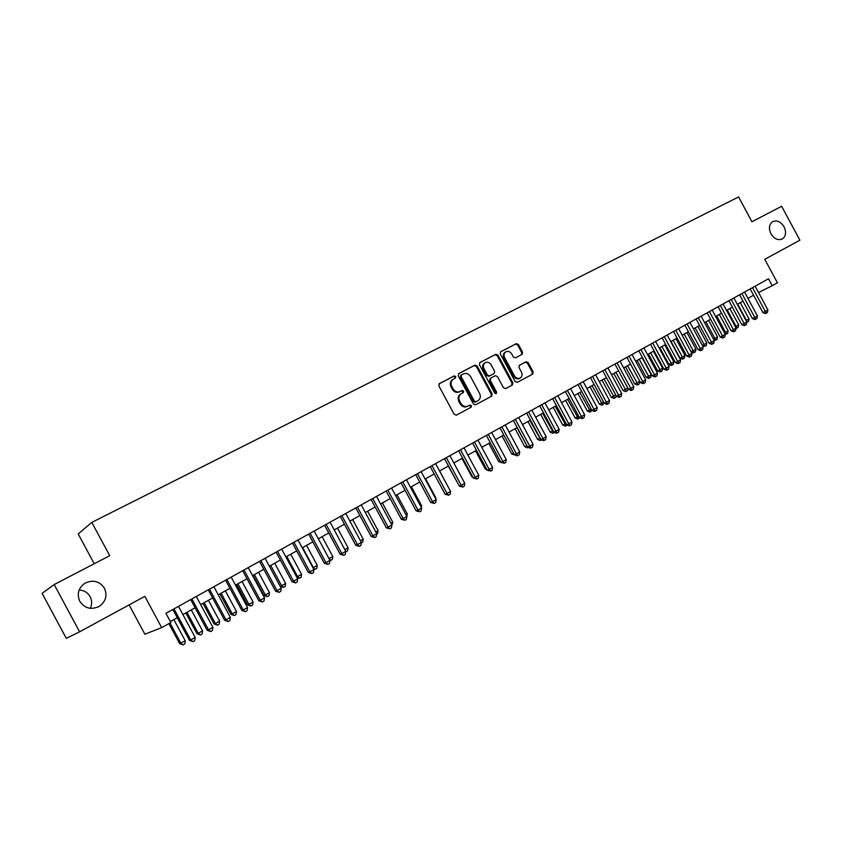 <?xml version="1.0" encoding="UTF-8"?>
<svg xmlns="http://www.w3.org/2000/svg" width="842" height="842" viewBox="0 0 842 842"><rect width="100%" height="100%" fill="white"/><g stroke="black" fill="none" stroke-linecap="round" stroke-linejoin="round"><path stroke-width="1.26" d="M455.764 376.511L454.206 375.911L439.419 383.594L438.871 385.91L454.164 414.317L456.406 415.138L471.12 407.223L471.446 405.633L469.899 405.055L468.005 406.065C465.173 407.191 462.805 406.307 460.89 403.402L459.627 401.045C458.29 397.992 458.785 395.582 461.111 393.803L463.289 392.646L463.605 391.067L462.058 390.478L460.164 391.488C457.311 392.593 454.943 391.698 453.028 388.793L451.754 386.436C450.428 383.426 450.912 381.026 453.196 379.258L455.459 378.069L455.764 376.511M454.89 378.363L455.017 376.953L453.459 376.363L439.103 383.826M471.12 407.223L470.341 407.633L470.678 406.044L469.131 405.465L468.005 406.065M462.658 392.982L462.847 391.498L461.29 390.92L460.164 391.488M770.935 233.792C774.293 238.991 778.113 240.707 782.407 238.928C785.933 236.213 786.491 232.171 784.07 226.814C780.702 221.593 776.871 219.888 772.546 221.699C769.062 224.425 768.525 228.456 770.935 233.792M79.79 601.325C84.779 608.492 91.304 610.145 99.356 606.293C105.829 601.472 107.534 595.441 104.45 588.211C99.388 580.959 92.778 579.359 84.621 583.411C78.359 588.242 76.748 594.21 79.79 601.325M90.347 608.345C92.136 604.388 92.073 600.514 90.147 596.715C87.747 592.579 84.084 590.337 79.19 589.979M522.072 354.377L522.556 352.177L518.419 344.494L516.293 343.652L500.695 351.756L500.285 353.935L515.157 381.542L517.293 382.373L532.723 374.058L533.154 371.869L528.166 362.586L526.039 361.755L519.409 365.281L518.977 367.47L521.472 372.09C522.577 374.606 522.187 376.563 520.303 377.984C518.019 378.984 516.062 378.268 514.451 375.837L504.674 357.682C503.59 355.219 503.958 353.282 505.779 351.861C508.094 350.809 510.084 351.524 511.726 353.987L513.346 357.008L515.483 357.85L522.135 354.335M79.601 631.816L66.297 638.331L42.1 593.357L54.183 584.558L79.601 631.816L144.845 596.336L161.696 627.648L170.884 622.501L165.937 613.334L768.483 278.776L772.209 285.701L777.419 282.786L764.768 259.294L799.9 240.191L781.639 206.301L751.948 221.741L738.592 196.944L91.81 522.398L78.201 533.944L94.23 563.74M54.183 584.558L109.723 555.688L91.81 522.398M477.109 365.996L474.92 365.154L458.795 373.532L458.258 375.806L473.425 403.96L475.635 404.792L491.633 396.182L492.138 393.909L477.109 365.996L476.34 366.449L474.151 365.607L458.49 373.753M479.993 362.513L495.812 354.293L497.959 355.145L512.852 382.784L512.399 385.005L505.674 388.625L503.505 387.794L497.443 376.542L495.285 375.7L490.728 378.121L490.286 380.342L496.622 392.098L496.296 393.667L494.738 393.109L479.477 364.765L479.856 362.597M485.118 362.734L484.35 363.186C482.487 364.628 482.098 366.586 483.203 369.07L483.971 368.617C482.876 366.133 483.255 364.165 485.118 362.734C487.476 361.65 489.497 362.365 491.16 364.86L494.622 371.29L494.191 373.501L489.634 375.911L487.455 375.079L483.971 368.617M129.1 604.903L144.866 634.205L161.696 627.648M758.526 292.511L772.209 285.701M170.389 621.585L177.273 617.733M182.903 614.586L195.081 607.766M200.701 604.63L212.626 597.946M218.225 594.82L229.929 588.274M235.518 585.148L246.98 578.728M252.547 575.612L263.799 569.318M269.345 566.213L280.365 560.046M285.901 556.941L296.71 550.9M302.236 547.805L312.835 541.88M318.339 538.796L328.738 532.975M334.221 529.913L344.41 524.198M349.883 521.145L359.881 515.546M365.333 512.494L375.143 507.01M380.584 503.969L390.204 498.58M395.624 495.549L405.065 490.265M410.464 487.244L419.726 482.056M425.105 479.045L434.188 473.962M439.566 470.962L448.47 465.973M453.827 462.974L462.574 458.08M467.91 455.101L476.488 450.291M481.803 447.323L490.223 442.608M495.528 439.64L503.79 435.019M509.073 432.062L517.177 427.525M522.45 424.578L530.407 420.126M535.659 417.179L543.469 412.812M548.7 409.886L556.362 405.591M561.582 402.676L569.108 398.466M574.307 395.551L581.696 391.425M586.874 388.52L594.126 384.468M599.293 381.573L606.408 377.595M611.555 374.711L618.544 370.796M623.68 367.922L630.532 364.091M635.647 361.229L642.383 357.461M647.477 354.608L654.087 350.903M659.17 348.062L665.664 344.431M670.727 341.599L677.094 338.031M682.146 335.211L688.398 331.706M693.44 328.885L699.576 325.454M704.596 322.644L710.616 319.276M715.626 316.476L721.541 313.161M726.53 310.372L732.34 307.12M737.308 304.341L743.012 301.141M747.97 298.373L753.569 295.237M452.743 379.542L452.449 379.71C450.165 381.479 449.681 383.868 451.007 386.878L451.754 386.436M459.406 391.919C456.564 393.025 454.185 392.13 452.28 389.225L451.007 386.878M460.353 394.235L461.111 393.803L460.353 394.235C458.027 396.014 457.532 398.424 458.869 401.466L459.627 401.045M467.247 406.486C464.416 407.612 462.037 406.728 460.132 403.823L458.869 401.466M491.675 396.15L490.897 396.582L491.36 394.33L476.34 366.449M461.49 374.932L461.111 376.521L474.414 401.213L475.951 401.802L478.098 400.645C480.445 398.876 480.94 396.477 479.603 393.414L470.541 376.595C468.657 373.711 466.3 372.806 463.479 373.89L461.49 374.932M461.395 374.985L460.363 376.974L461.111 376.521M477.93 400.739L475.183 402.213L473.636 401.634L460.363 376.974M479.687 362.734L495.812 354.293M511.589 385.436L512.041 383.215L497.18 355.608L495.022 354.766M489.949 378.563L490.728 378.121L489.507 380.773L495.833 392.53L496.622 392.098M495.812 393.803L495.833 392.53M493.328 373.995L488.844 376.363L486.676 375.521L483.203 369.07M505.779 351.861L504.99 352.335C503.169 353.745 502.8 355.682 503.884 358.145L504.674 357.682M520.072 378.111L519.493 378.416C517.209 379.426 515.262 378.711 513.652 376.279L503.884 358.145M531.902 374.511L532.344 372.311L527.355 363.039L525.24 362.218L519.272 365.375M521.503 354.671L521.745 352.64L517.62 344.967L515.493 344.125L500.485 351.924M168.895 623.617L179.662 643.635L185.229 640.741L173.873 619.638M169.979 623.006L180.862 643.235L183.04 644.898L179.662 643.635M185.229 640.741L184.787 643.898L183.04 644.898M172.842 609.492L189.482 640.404L190.745 639.994L173.989 608.861M195.207 637.436L194.744 640.678L192.965 641.699L190.745 639.994L195.207 637.436L178.483 606.366M192.965 641.699L189.482 640.404M185.819 612.955L196.996 633.731L198.249 633.31L202.554 630.858L191.281 609.903M186.945 612.323L198.249 633.31L200.385 634.973L196.996 633.731M202.554 630.858L202.112 633.994L200.385 634.973M202.996 603.346L214.1 623.975L215.394 623.533L219.636 621.101L208.437 600.293M204.174 602.683L215.394 623.533L217.489 625.196L214.1 623.975M219.636 621.101L219.183 624.217L217.489 625.196M219.93 593.863L230.961 614.355L232.287 613.881L236.476 611.492L225.361 590.831M221.151 593.178L232.287 613.881L234.35 615.544L230.961 614.355M236.476 611.492L236.023 614.586L234.35 615.544M236.634 584.516L247.58 604.872L248.958 604.367L253.084 602.009L242.043 581.485M237.897 583.811L248.958 604.367L250.979 606.029L247.58 604.872M253.084 602.009L252.632 605.093L250.979 606.029M190.681 599.588L207.195 630.279L208.511 629.837L191.871 598.925M212.91 627.322L212.447 630.532L210.689 631.542L208.511 629.837L212.91 627.322L196.302 596.473M210.689 631.542L207.195 630.279M208.258 589.832L224.656 620.291L226.014 619.817L209.5 589.137M230.35 617.344L229.887 620.543L228.15 621.533L226.014 619.817L230.35 617.344L213.868 586.716M228.15 621.533L224.656 620.291M225.593 580.212L241.875 610.45L243.275 609.955L226.877 579.496M247.548 607.514L247.074 610.692L245.369 611.671L243.275 609.955L247.548 607.514L231.182 577.107M245.369 611.671L241.875 610.45M242.675 570.729L258.841 600.756L260.283 600.23L244.012 569.981M264.504 597.82L264.03 600.977L262.346 601.946L260.283 600.23L264.504 597.82L248.253 567.624M262.346 601.946L258.841 600.756M253.095 575.307L263.978 595.515L265.398 594.989L269.472 592.663L258.505 572.276M254.41 574.57L265.398 594.989L267.377 596.652L263.978 595.515M269.472 592.663L269.008 595.726L267.377 596.652M259.515 561.372L275.566 591.189L277.06 590.631L260.894 560.604M281.207 588.263L280.733 591.4L279.07 592.358L277.06 590.631L281.207 588.263L265.083 558.288M279.07 592.358L275.566 591.189M270.692 565.456L281.607 585.727L285.627 583.432L274.734 563.203M280.144 586.285L281.607 585.727L283.554 587.4L280.144 586.285M285.627 583.432L285.154 586.485L283.554 587.4M276.123 552.152L292.058 581.759L293.595 581.18L277.544 551.363M297.689 578.833L297.205 581.959L295.574 582.906L293.595 581.18L297.689 578.833L281.67 549.079M295.574 582.906L292.058 581.759M286.754 556.467L297.594 576.602L301.562 574.339L290.743 554.236M296.679 576.959L297.594 576.602L299.51 578.275L297.037 577.623M301.562 574.339L301.089 577.37L299.51 578.275M292.5 543.058L308.319 572.465L309.898 571.855L293.963 542.248M313.94 569.55L313.456 572.655L311.835 573.581L309.898 571.855L313.94 569.55L298.026 539.996M311.835 573.581L308.319 572.465M302.604 547.595L313.371 567.603L317.276 565.361L306.53 545.406M312.971 567.75L315.245 569.276L313.677 569.066M317.276 565.361L316.813 568.382L315.245 569.276M308.646 534.091L324.359 563.298L325.97 562.667L310.151 533.26M329.959 560.383L329.475 563.477L327.875 564.393L325.97 562.667L329.959 560.383L314.161 531.028M327.875 564.393L324.359 563.298M329.033 558.656L332.79 556.509L322.118 536.68M332.79 556.509L332.316 559.509L329.938 560.54M330.769 560.393L329.18 558.941M324.57 525.25L340.179 554.246L341.831 553.594L326.117 524.398M345.757 551.352L345.273 554.425L343.704 555.32L341.831 553.594L345.757 551.352L330.075 522.198M343.704 555.32L340.179 554.246M344.841 549.637L348.093 547.774L337.484 528.081M348.093 547.774L347.62 550.752L345.694 551.784M340.284 516.525L355.787 545.332L357.471 544.658L341.863 515.651M361.344 542.437L360.85 545.49L359.302 546.384L357.471 544.658L361.344 542.437L345.767 513.483M359.302 546.384L355.787 545.332M360.429 540.732L363.197 539.154L352.661 519.588M363.197 539.154L362.713 542.122L361.26 542.953M355.777 507.926L371.175 536.533L372.901 535.828L357.397 507.031M376.721 533.649L376.227 536.68L374.701 537.554L372.901 535.828L376.721 533.649L361.239 504.895M374.701 537.554L371.175 536.533M375.816 531.955L378.09 530.649L367.628 511.21M378.09 530.649L377.616 533.596L376.637 534.154M371.069 499.432L386.362 527.85L388.12 527.124L372.722 498.517M391.888 524.976L391.393 527.997L389.888 528.86L388.12 527.124L391.888 524.976L376.511 496.412M389.888 528.86L386.362 527.85M386.152 491.054L401.35 519.282L403.129 518.546L387.836 490.128M406.854 516.409L406.36 519.419L404.865 520.272L403.129 518.546L406.854 516.409L391.583 488.044M404.865 520.272L401.35 519.282M401.034 482.792L416.127 510.831L417.948 510.073L402.75 481.845M421.621 507.968L421.116 510.957L419.653 511.799L417.948 510.073L421.621 507.968L406.454 479.793M419.653 511.799L416.127 510.831M390.983 523.292L392.804 522.25L382.405 502.948M392.804 522.25L391.804 525.482M405.96 514.746L407.317 513.967L396.992 494.78M407.317 513.967L406.77 516.914M420.726 506.316L421.642 505.789L411.38 486.729M421.642 505.789L421.358 507.484M415.727 474.635L430.725 502.495L432.567 501.706L417.474 473.667M436.198 499.643L435.693 502.611L434.24 503.442L432.567 501.706L436.198 499.643L421.126 471.646M434.24 503.442L430.725 502.495M435.303 497.99L435.788 497.717L425.589 478.772M435.788 497.717L435.64 498.611M430.22 466.594L445.123 494.265L446.997 493.465L431.999 465.605M450.575 491.412L450.07 494.37L448.639 495.191L446.997 493.465L450.575 491.412L435.598 463.605M448.639 495.191L445.123 494.265M449.691 489.781L439.629 470.92M444.534 458.648L459.332 486.139L461.237 485.318L446.334 457.648M464.763 483.297L464.258 486.234L462.847 487.044L461.237 485.318L464.763 483.297L449.891 455.669M462.847 487.044L459.332 486.139M448.281 466.079L458.469 484.539M458.648 450.807L473.351 478.119L475.288 477.277L460.49 449.786M478.782 475.288L478.267 478.214L476.877 479.003L475.288 477.277L478.782 475.288L463.995 447.839M476.877 479.003L473.351 478.119M461.974 458.416L471.899 476.846L472.53 476.572M472.92 477.309L471.899 476.846M472.594 443.06L487.202 470.204L489.17 469.352L474.456 442.029M492.602 467.384L492.096 470.289L490.718 471.078L489.17 469.352L492.602 467.384L477.919 440.103M490.718 471.078L487.202 470.204M475.498 450.849L485.36 469.162L486.402 468.71M487.055 469.92L485.36 469.162M486.36 435.419L500.874 462.384L502.863 461.511L488.244 434.377M506.263 459.574L505.747 462.468L504.39 463.237L502.863 461.511L506.263 459.574L491.665 432.472M504.39 463.237L500.874 462.384M488.855 443.376L498.653 461.574L500.095 460.942M501.495 462.658L498.653 461.574M499.948 427.883L514.367 454.669L516.388 453.785L501.864 426.81M519.735 451.87L519.219 454.743L517.883 455.511L516.388 453.785L519.735 451.87L505.242 424.936M517.883 455.511L517.072 455.859L514.367 454.669M502.043 435.998L511.789 454.08L513.62 453.27M515.041 454.964L511.789 454.08M513.357 420.432L527.692 447.049L529.734 446.144L515.304 419.348M533.049 444.26L532.533 447.113L531.207 447.87L529.734 446.144L533.049 444.26L518.64 417.495M531.207 447.87L530.386 448.228L527.692 447.049M515.072 428.704L524.755 446.681L526.955 445.671M516.956 427.652L527.534 446.744M528.387 447.355L527.366 447.828L524.755 446.681M527.945 421.505L537.564 439.366L540.122 438.156M529.85 420.432L540.974 440.155L540.175 440.513L537.564 439.366M541.543 439.829L540.974 440.155M540.659 414.38L550.226 432.146L553.12 430.736M542.585 413.306L553.626 432.914L552.815 433.272L550.226 432.146M554.531 432.399L553.626 432.914M526.608 413.075L540.859 439.524L542.922 438.608L528.576 411.98M546.195 436.745L545.669 439.587L544.364 440.334L542.922 438.608L546.195 436.745L531.87 410.149M544.364 440.334L543.532 440.703L540.859 439.524M539.69 405.802L553.857 432.093L555.941 431.167L541.69 404.697M559.172 429.315L558.646 432.146L557.351 432.893L555.941 431.167L559.172 429.315L544.942 402.897M557.351 432.893L556.52 433.262L553.857 432.093M552.615 398.634L566.687 424.757L568.792 423.81L554.636 397.508M571.992 421.989L571.465 424.8L570.192 425.536L568.792 423.81L571.992 421.989L557.846 395.729M570.192 425.536L569.339 425.915L566.687 424.757M553.226 407.36L562.73 425.01L565.961 423.41M555.173 406.265L566.129 425.768L565.308 426.126L562.73 425.01M567.371 425.052L566.129 425.768M565.382 391.541L579.37 417.516L581.496 416.548L567.424 390.414M584.643 414.748L584.127 417.548L582.864 418.274L581.496 416.548L584.643 414.748L570.592 388.657M582.864 418.274L582.011 418.653L579.37 417.516M565.635 400.413L575.086 417.958L578.643 416.169M567.603 399.308L578.475 418.695L577.654 419.074L575.086 417.958M579.77 417.685L578.475 418.695M577.991 384.541L591.884 410.349L594.042 409.38L580.054 383.405M597.157 407.602L596.631 410.38L595.378 411.096L594.042 409.38L597.157 407.602L583.18 381.658M595.378 411.096L594.515 411.485L591.884 410.349M577.896 393.551L587.295 410.991L591.168 409.023M579.885 392.435L590.684 411.717L589.853 412.096L587.295 410.991M592.01 410.412L590.684 411.717M590.442 377.626L604.261 403.276L606.429 402.297L592.526 376.469M609.503 400.539L608.976 403.307L607.745 404.013L606.429 402.297L609.503 400.539L595.62 374.753M607.745 404.013L606.882 404.402L604.261 403.276M590.021 386.762L599.357 404.107L603.546 401.96M592.031 385.636L602.746 404.813L601.904 405.202L599.357 404.107M604.146 403.065L602.746 404.813M602.746 370.796L616.481 396.298L618.67 395.298L604.851 369.627M621.712 393.561L621.186 396.319L619.965 397.014L618.67 395.298L621.712 393.561L607.913 367.933M619.965 397.014L619.091 397.403L616.481 396.298M601.998 380.058L611.281 397.298L615.765 394.972M604.019 378.921L614.66 398.003L613.818 398.382L611.281 397.298M616.155 395.698L615.849 397.319L614.66 398.003M613.829 373.438L623.059 390.572L627.848 388.078M615.881 372.29L626.448 391.256L625.585 391.656L623.059 390.572M628.037 388.425L627.616 390.593L626.448 391.256M625.532 366.891L634.71 383.931L636.868 382.931L639.762 381.279L630.511 364.102M627.595 365.733L638.089 384.605L637.226 384.994L634.71 383.931M639.762 381.279L639.246 383.941L638.089 384.605M614.902 364.049L628.553 389.393L630.763 388.383L617.028 362.87M633.763 386.667L633.237 389.404L632.037 390.088L630.763 388.383L633.763 386.667L620.049 361.186M632.037 390.088L631.153 390.499L628.553 389.393M626.922 357.376L640.488 382.573L642.72 381.542L629.058 356.187M645.677 379.847L645.151 382.584L643.962 383.257L642.72 381.542L645.677 379.847L632.047 354.535M643.962 383.257L643.067 383.668L640.488 382.573M638.783 350.788L652.276 375.827L654.518 374.795L640.951 349.588M657.455 373.122L656.918 375.837L655.75 376.5L654.518 374.795L657.455 373.122L643.898 347.946M655.75 376.5L654.855 376.921L652.276 375.827M637.099 360.418L646.224 377.363L648.393 376.353L651.255 374.722L642.057 357.639M639.183 359.25L649.592 378.016L648.729 378.416L646.224 377.363M651.255 374.722L650.74 377.363L649.592 378.016M650.519 344.273L663.928 369.175L666.19 368.122L652.697 343.062M669.085 366.47L668.559 369.164L667.401 369.827L666.19 368.122L669.085 366.47L655.613 341.442M667.401 369.827L666.485 370.248L663.928 369.175M648.529 354.019L657.602 370.869L659.791 369.849L662.622 368.238L653.476 351.251M650.634 352.84L660.97 371.511L660.096 371.911L657.602 370.869M662.622 368.238L662.107 370.859L660.97 371.511M662.107 337.842L675.442 362.586L677.726 361.534L664.306 336.621M680.578 359.892L680.052 362.576L678.905 363.239L677.726 361.534L680.578 359.892L667.19 335.021M678.905 363.239L677.989 363.66L675.442 362.586M659.833 347.693L668.853 364.439L671.053 363.418L673.853 361.818L664.759 344.936M661.949 346.515L672.221 365.081L671.337 365.491L668.853 364.439M673.853 361.818L673.337 364.439L672.221 365.081M673.568 331.474L686.819 356.082L689.114 355.008L675.779 330.253M691.945 353.398L691.408 356.071L690.282 356.713L689.114 355.008L691.945 353.398L678.631 328.664M690.282 356.713L689.356 357.145L686.819 356.082M671 341.442L679.968 358.092L682.199 357.061L684.956 355.482L675.916 338.695M673.137 340.252L683.336 358.713L682.452 359.134L679.968 358.092M684.956 355.482L684.441 358.082L683.336 358.713M684.893 325.191L698.071 349.651L700.376 348.567L687.125 323.949M703.175 346.978L702.638 349.63L701.523 350.272L700.376 348.567L703.175 346.978L689.935 322.391M701.523 350.272L700.597 350.704L698.071 349.651M684.199 334.053L693.208 350.777L695.945 349.209L686.946 332.516M691.072 351.777L693.208 350.777L694.334 352.43L693.429 352.851L691.135 351.893M695.945 349.209L695.418 351.809L694.334 352.43M696.081 318.971L709.185 343.294L711.511 342.21L698.334 317.729M714.279 340.621L713.742 343.273L712.637 343.904L711.511 342.21L714.279 340.621L701.112 316.182M712.637 343.904L711.701 344.336L709.185 343.294M695.145 327.938L704.091 344.557L706.796 343.01L697.86 326.412M702.323 345.388L704.091 344.557L705.196 346.209L702.617 345.936M706.796 343.01L706.28 345.588L705.196 346.209M707.154 312.835L720.173 337.01L722.52 335.916L709.406 311.572M725.257 334.348L724.72 336.989L723.625 337.61L722.52 335.916L725.257 334.348L712.164 310.045M723.625 337.61L722.689 338.052L720.173 337.01M705.954 321.886L714.858 338.41L717.531 336.884L708.648 320.381M713.448 339.073L714.858 338.41L715.942 340.063L713.963 340.042M717.531 336.884L717.016 339.452L715.942 340.063M718.089 306.751L731.045 330.801L733.403 329.685L720.363 305.488M736.097 328.148L735.561 330.769L734.487 331.39L733.403 329.685L736.097 328.148L723.089 303.983M734.487 331.39L733.54 331.832L731.045 330.801M716.658 315.897L725.509 332.337L728.151 330.822L719.31 314.413M724.436 332.843L725.509 332.337L726.572 333.979L725.183 334.211M728.151 330.822L727.635 333.379L726.572 333.979M728.909 300.752L741.781 324.654L744.16 323.538L731.193 299.478M746.833 322.012L746.296 324.623L745.223 325.233L744.16 323.538L746.833 322.012L733.887 297.984M745.223 325.233L744.275 325.675L741.781 324.654M727.235 309.982L736.034 326.328L738.655 324.833L729.856 308.509M735.308 326.664L736.034 326.328L737.087 327.97L736.055 328.359M738.655 324.833L738.129 327.37L737.087 327.97M739.602 294.816L752.411 318.581L754.79 317.455L741.907 293.532M757.432 315.95L756.895 318.539L755.842 319.15L754.79 317.455L757.432 315.95L744.56 292.058M755.842 319.15L754.885 319.602L752.411 318.581M737.697 304.12L746.454 320.381L749.033 318.907L740.286 302.667M746.054 320.57L747.486 322.023L746.759 322.37M749.033 318.907L748.517 321.433L747.486 322.023M750.18 288.943L762.915 312.582L765.304 311.445L752.495 287.648M767.925 309.951L767.378 312.54L766.336 313.129L765.304 311.445L767.925 309.951L755.127 286.196M766.336 313.129L765.378 313.582L762.915 312.582M453.459 376.363L454.206 375.911M469.131 405.465L469.899 405.055M461.29 390.92L462.058 390.478M452.28 389.225L453.028 388.793M460.132 403.823L460.89 403.402M491.36 394.33L492.138 393.909M474.151 365.607L474.92 365.154M473.636 401.634L474.414 401.213M475.183 402.213L475.951 401.802M497.18 355.608L497.959 355.145M512.041 383.215L512.852 382.784M489.507 380.773L490.286 380.342M486.676 375.521L487.455 375.079M488.844 376.363L489.634 375.911M513.652 376.279L514.451 375.837M525.24 362.218L526.039 361.755M527.355 363.039L528.166 362.586M532.344 372.311L533.154 371.869M515.493 344.125L516.293 343.652M517.62 344.967L518.419 344.494M521.745 352.64L522.556 352.177M97.988 607.04L99.356 606.293M452.449 379.71L453.196 379.258M460.669 375.416L461.427 374.964M511.599 385.436L512.399 385.005M531.912 374.501L532.723 374.058"/></g></svg>
